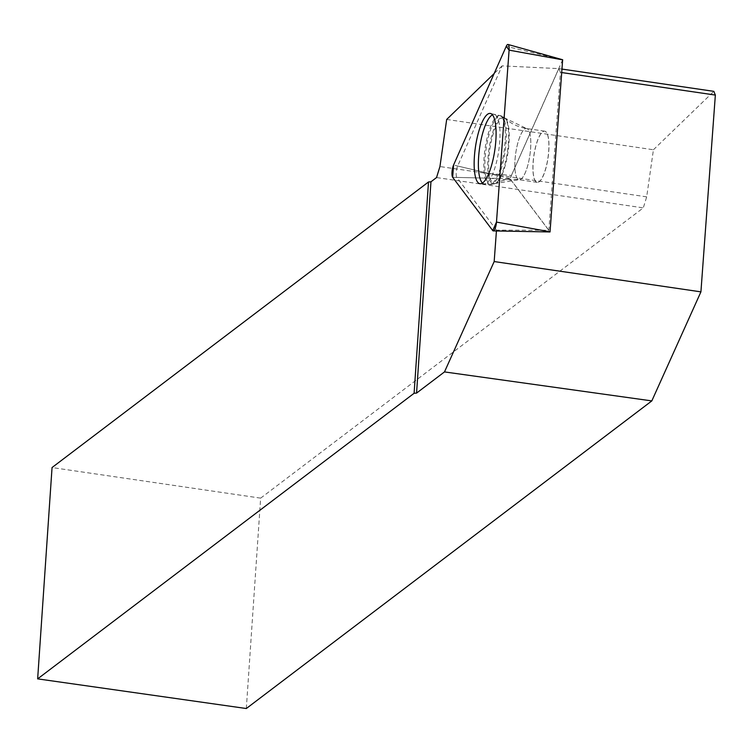 <?xml version="1.0" encoding="UTF-8"?>
<svg xmlns="http://www.w3.org/2000/svg" width="753" height="753" viewBox="0 0 753 753"><rect width="100%" height="100%" fill="white"/><g stroke="black" fill="none" stroke-linecap="round" stroke-linejoin="round"><path stroke-width="0.56" stroke-dasharray="3.77 2.82" d="M546.377 132.349A25.866 7.144 -81.7 0 0 544.645 131.173A25.866 7.144 -81.7 0 0 533.83 155.73A25.866 7.144 -81.7 0 0 537.143 182.348A25.866 7.144 -81.7 0 0 547.403 161.189A25.866 7.144 -81.7 0 0 546.377 132.349M492.716 230.569L550.019 231.952L509.96 178.696L562.642 59.798L506.232 46.347M496.425 230.964L496.481 230.136L548.833 230.258L560.42 72.363L561.766 72.561M246.316 708.526L260.651 498.138L643.288 207.875L436.542 177.557M446.689 119.445L653.425 149.762L646.686 196.853L643.288 207.875M653.425 149.762L713.844 91.348M496.481 230.136L456.836 177.416L488.951 178.188L511.089 180.071L548.833 230.258M560.42 72.363L558.914 68.627L502.11 65.869L457.673 166.008A6.805 1.883 -81.7 0 0 456.836 177.416M502.11 65.869L494.156 73.549M260.651 498.138L52.051 467.547M646.686 196.853L439.94 166.545M457.673 166.008L489.29 173.548L511.428 175.43A2.767 0.762 -81.7 0 0 511.089 180.071M558.754 68.777L511.428 175.43M489.29 173.548L488.951 178.188M482.494 183.007A34.996 9.667 -81.7 0 0 484.226 183.826A34.996 9.667 -81.7 0 0 499.766 141.15A34.996 9.667 -81.7 0 0 494.382 114.569A34.996 9.667 -81.7 0 0 492.481 114.851M558.914 68.627L562.02 69.088M533.171 162.704A25.866 7.144 98.3 0 1 544.739 131.191A25.866 7.144 98.3 0 1 548.052 157.81A25.866 7.144 98.3 0 1 537.237 182.367A25.866 7.144 98.3 0 1 533.171 162.704M509.979 178.48L453.57 165.029M452.666 177.313L509.96 178.696M488.245 182.913A34.742 9.591 98.3 0 1 486.937 143.832A34.742 9.591 98.3 0 1 500.839 115.783A34.742 9.591 98.3 0 1 505.103 151.513A34.742 9.591 98.3 0 1 490.768 184.523A34.742 9.591 98.3 0 1 488.245 182.913M491.031 182.405A33.8 9.337 -81.7 0 0 495.182 183.572A33.8 9.337 -81.7 0 0 507.437 151.852A33.8 9.337 -81.7 0 0 504.811 117.957A33.8 9.337 -81.7 0 0 490.335 141.517A33.8 9.337 -81.7 0 0 491.031 182.405M517.339 178.517A25.866 7.144 98.3 0 1 516.323 149.678A25.866 7.144 98.3 0 1 526.573 128.528A25.866 7.144 98.3 0 1 528.305 129.704A25.866 7.144 98.3 0 1 529.331 158.544A25.866 7.144 98.3 0 1 519.071 179.703A25.866 7.144 98.3 0 1 517.339 178.517M505.075 141.997A34.751 9.601 98.3 0 1 489.648 184.363A34.751 9.601 98.3 0 1 484.057 157.942A34.751 9.601 98.3 0 1 499.728 115.604A34.751 9.601 98.3 0 1 505.075 141.997M515.005 160.041A25.866 7.144 98.3 0 1 526.573 128.528A25.866 7.144 98.3 0 1 529.886 155.146A25.866 7.144 98.3 0 1 519.071 179.703A25.866 7.144 98.3 0 1 515.005 160.041M488.895 158.243A33.273 9.187 -81.7 0 0 495.907 183.214A33.273 9.187 -81.7 0 0 508.049 151.946A33.273 9.187 -81.7 0 0 505.395 118.513A33.273 9.187 -81.7 0 0 488.895 158.243M544.645 131.173L526.573 128.528C517.819 127.059 510.562 123.539 504.811 117.957L500.839 115.783L490.467 113.477M537.143 182.348L519.071 179.703C510.261 178.593 502.298 179.882 495.182 183.572L490.768 184.523L480.169 183.741M544.739 131.191L526.573 128.528L499.728 115.604L494.382 114.569M537.237 182.367L519.071 179.703L489.648 184.363L484.226 183.826"/><path stroke-width="1.13" d="M562.642 59.798L550.029 231.952L493.281 230.907A7.332 2.024 -81.7 0 0 496.481 222.088L509.094 50.15A7.332 2.024 -81.7 0 0 508.021 44.474A7.332 2.024 -81.7 0 0 506.232 46.347L453.57 165.029A7.332 2.024 -81.7 0 0 452.666 177.313L492.716 230.569A7.332 2.024 -81.7 0 0 493.281 230.907M492.65 115.068A35.513 9.808 -81.7 0 0 490.467 113.477A35.513 9.808 -81.7 0 0 476.254 142.148A35.513 9.808 -81.7 0 0 477.6 182.104A35.513 9.808 -81.7 0 0 480.169 183.741A35.513 9.808 -81.7 0 0 494.119 154.318A35.513 9.808 -81.7 0 0 492.65 115.068M494.156 73.549L446.689 119.445L439.94 166.545L436.542 177.557L430.961 181.793L428.504 181.972L52.051 467.547L37.65 678.867L414.103 393.282L416.56 393.094L444.486 371.916L651.816 400.907L700.921 291.863L494.175 261.555L496.425 230.964M37.65 678.867L246.316 708.526L651.816 400.907M561.766 72.561L715.35 95.076L700.921 291.863M562.02 69.088L713.844 91.348L715.35 95.076M444.486 371.916L494.175 261.555M430.961 181.793L416.56 393.094M428.504 181.972L414.103 393.282M492.481 114.851A34.996 9.667 -81.7 0 0 479.623 147.776A34.996 9.667 -81.7 0 0 482.494 183.007M452.666 177.313L492.716 230.569L496.481 222.088L509.094 50.15L506.232 46.347L453.57 165.029L452.666 177.313M562.698 59.864L509.094 50.15M496.481 222.088L550.085 231.802M562.679 59.76L508.021 44.474"/></g></svg>
